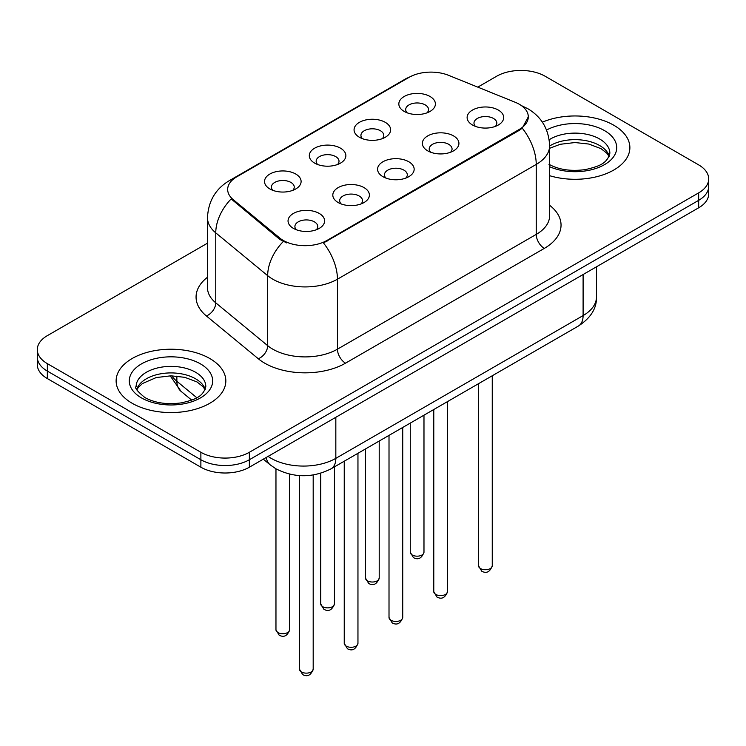 <?xml version="1.0" encoding="UTF-8"?>
<svg xmlns="http://www.w3.org/2000/svg" width="746" height="746" viewBox="0 0 746 746"><rect width="100%" height="100%" fill="white"/><g stroke="black" fill="none" stroke-linecap="round" stroke-linejoin="round"><path stroke-width="1.12" d="M359.423 137.264L359.423 137.264A18.286 10.556 180 0 1 359.423 122.335A18.286 10.556 180 0 1 385.281 122.335A18.286 10.556 180 0 1 385.281 137.264A18.286 10.556 180 0 1 359.423 137.264M382.288 138.663A11.432 6.602 0 0 0 383.78 135.399A11.432 6.602 0 0 0 380.432 130.736A11.432 6.602 0 0 0 367.983 129.3A11.432 6.602 0 0 0 360.924 135.399A11.432 6.602 0 0 0 362.425 138.663M314.653 163.113L314.653 163.113A18.286 10.556 180 0 1 314.653 148.184A18.286 10.556 180 0 1 340.512 148.184A18.286 10.556 180 0 1 340.512 163.113A18.286 10.556 180 0 1 314.653 163.113M337.518 164.512A11.432 6.602 0 0 0 339.01 161.248A11.432 6.602 0 0 0 335.663 156.585A11.432 6.602 0 0 0 323.214 155.149A11.432 6.602 0 0 0 316.155 161.248A11.432 6.602 0 0 0 317.656 164.512M269.884 188.962L269.884 188.962A18.286 10.556 180 0 1 269.884 174.032A18.286 10.556 180 0 1 295.752 174.032A18.286 10.556 180 0 1 295.752 188.962A18.286 10.556 180 0 1 269.884 188.962M292.749 190.361A11.432 6.602 0 0 0 294.25 187.097A11.432 6.602 0 0 0 290.903 182.425A11.432 6.602 0 0 0 278.445 180.998A11.432 6.602 0 0 0 271.385 187.097A11.432 6.602 0 0 0 272.887 190.361M404.192 111.424L404.192 111.424A18.286 10.556 180 0 1 404.192 96.495A18.286 10.556 180 0 1 430.05 96.495A18.286 10.556 180 0 1 430.05 111.424A18.286 10.556 180 0 1 404.192 111.424M427.048 112.823A11.432 6.602 0 0 0 428.549 109.55A11.432 6.602 0 0 0 425.201 104.888A11.432 6.602 0 0 0 412.752 103.461A11.432 6.602 0 0 0 405.693 109.55A11.432 6.602 0 0 0 407.195 112.823M427.71 150.841L427.71 150.841A18.286 10.556 180 0 1 427.71 135.912A18.286 10.556 180 0 1 453.568 135.912A18.286 10.556 180 0 1 453.568 150.841A18.286 10.556 180 0 1 427.71 150.841M450.565 152.24A11.432 6.602 0 0 0 452.067 148.976A11.432 6.602 0 0 0 448.719 144.314A11.432 6.602 0 0 0 436.261 142.878A11.432 6.602 0 0 0 429.211 148.976A11.432 6.602 0 0 0 430.703 152.24M382.94 176.69L382.94 176.69A18.286 10.556 180 0 1 382.94 161.761A18.286 10.556 180 0 1 408.799 161.761A18.286 10.556 180 0 1 408.799 176.69A18.286 10.556 180 0 1 382.94 176.69M405.796 178.089A11.432 6.602 0 0 0 407.297 174.825A11.432 6.602 0 0 0 403.95 170.153A11.432 6.602 0 0 0 391.491 168.727A11.432 6.602 0 0 0 384.442 174.825A11.432 6.602 0 0 0 385.943 178.089M338.171 202.539L338.171 202.539A18.286 10.556 180 0 1 338.171 187.61A18.286 10.556 180 0 1 364.029 187.61A18.286 10.556 180 0 1 364.029 202.539A18.286 10.556 180 0 1 338.171 202.539M361.027 203.938A11.432 6.602 0 0 0 362.528 200.674A11.432 6.602 0 0 0 359.18 196.002A11.432 6.602 0 0 0 346.731 194.575A11.432 6.602 0 0 0 339.672 200.674A11.432 6.602 0 0 0 341.174 203.938M293.402 228.379L293.402 228.379A18.286 10.556 180 0 1 293.402 213.449A18.286 10.556 180 0 1 319.26 213.449A18.286 10.556 180 0 1 319.26 228.379A18.286 10.556 180 0 1 293.402 228.379M316.267 229.787A11.432 6.602 0 0 0 317.759 226.514A11.432 6.602 0 0 0 314.411 221.851A11.432 6.602 0 0 0 301.962 220.424A11.432 6.602 0 0 0 294.903 226.514A11.432 6.602 0 0 0 296.404 229.787M472.479 124.992L472.479 124.992A18.286 10.556 180 0 1 472.479 110.063A18.286 10.556 180 0 1 498.337 110.063A18.286 10.556 180 0 1 498.337 124.992A18.286 10.556 180 0 1 472.479 124.992M495.335 126.4A11.432 6.602 0 0 0 496.836 123.127A11.432 6.602 0 0 0 493.488 118.465A11.432 6.602 0 0 0 481.03 117.038A11.432 6.602 0 0 0 473.98 123.127A11.432 6.602 0 0 0 475.472 126.4M515.141 102.239A30.856 17.811 180 0 1 519.263 104.235A30.856 17.811 180 0 1 528.299 116.833A30.856 17.811 180 0 1 519.263 129.431L326.935 240.464A30.856 17.811 180 0 1 279.843 238.086L233.256 199.667A30.856 17.811 180 0 1 227.67 189.456A30.856 17.811 180 0 1 236.715 176.858L409.088 77.332A30.856 17.811 180 0 1 448.607 75.337L515.141 102.239M613.809 125.235A54.859 31.668 0 0 0 542.379 122.176A54.859 31.668 0 0 1 613.809 125.235A54.859 31.668 0 0 1 629.876 147.624A54.859 31.668 0 0 0 613.809 125.235M209.766 358.5A54.859 31.668 0 0 0 149.983 351.636A54.859 31.668 0 0 0 116.124 380.898A54.859 31.668 0 0 0 132.191 403.288A54.859 31.668 0 0 0 191.974 410.16A54.859 31.668 0 0 0 225.833 380.898A54.859 31.668 0 0 0 209.766 358.5A54.859 31.668 0 0 0 149.983 351.636A54.859 31.668 0 0 0 116.124 380.898A54.859 31.668 0 0 0 132.191 403.288A54.859 31.668 0 0 0 191.974 410.16A54.859 31.668 0 0 0 225.833 380.898A54.859 31.668 0 0 0 209.766 358.5M528.299 116.833L522.256 128.172L519.263 130.345L323.466 242.944A39.995 23.089 60 0 1 337.444 279.19A45.711 26.39 180 0 1 272.794 279.19A45.711 26.39 180 0 1 267.674 275.666L215.762 232.855A45.711 26.39 180 0 1 207.491 217.72L207.491 287.704A45.711 26.39 0 0 0 215.762 302.839L267.674 345.65A45.711 26.39 0 0 0 272.794 349.175A45.711 26.39 0 0 0 337.444 349.175L536.234 234.403A45.711 26.39 0 0 0 549.625 215.743L549.625 145.759A45.711 26.39 180 0 1 536.234 164.418A39.995 23.089 -120 0 0 522.256 128.172M207.491 243.177L47.343 335.644A34.288 19.797 0 0 0 37.3 349.641L37.3 364.57A34.288 19.797 0 0 0 47.343 378.567L200.879 467.21L200.879 459.741A34.288 19.797 0 0 0 249.36 459.741L698.657 200.348A34.288 19.797 0 0 0 708.7 186.351A34.288 19.797 0 0 1 698.657 200.348L249.36 459.741A34.288 19.797 0 0 1 200.879 459.741L47.343 371.098L200.879 459.741L200.879 452.281A34.288 19.797 0 0 0 249.36 452.281L698.657 192.878A34.288 19.797 0 0 0 708.7 178.881A34.288 19.797 0 0 0 698.657 164.885L545.121 76.241A34.288 19.797 0 0 0 496.64 76.241L477.776 87.133M37.3 357.101A34.288 19.797 0 0 0 47.343 371.098A34.288 19.797 0 0 1 37.3 357.101M286.772 242.944L279.843 239.438L231.176 198.921A39.995 26.753 129.5 0 0 215.762 232.855L215.762 302.839A11.432 7.646 -50.5 0 1 206.4 315.959A57.144 32.992 180 0 1 207.491 277.242M549.625 175.692A54.859 31.668 0 0 0 629.876 147.624A54.859 31.668 0 0 1 549.625 175.692M37.3 349.641A34.288 19.797 0 0 0 47.343 363.638L200.879 452.281M200.879 467.21A34.288 19.797 0 0 0 249.36 467.21L698.657 207.808A34.288 19.797 0 0 0 708.7 193.811L708.7 178.881M326.935 240.464L326.935 241.387M279.843 238.086L279.843 239.438M233.256 199.667L233.256 201.019M519.263 129.431L519.263 130.345M345.529 363.171A11.432 6.602 60 0 1 337.444 349.175L337.444 279.19L536.234 164.418L536.234 234.403A11.432 6.602 60 0 0 544.31 248.399L345.529 363.171A57.144 32.992 180 0 1 264.718 363.171A57.144 32.992 180 0 1 258.312 358.761L206.4 315.959M549.625 145.759C548.851 129.319 541.624 117.001 527.954 108.785L522.181 105.969A39.995 18.734 112 0 0 521.64 105.773M233.311 179.189A39.995 23.089 -120 0 0 229.162 180.746C215.491 188.962 208.265 201.28 207.491 217.72M229.162 180.746L405.721 78.815A39.995 23.089 60 0 1 408.752 77.528M283.256 241.555A39.995 26.753 129.5 0 0 267.674 275.666L267.674 345.65A11.432 7.646 -50.5 0 1 258.312 358.761M549.625 205.281A57.144 32.992 180 0 1 544.31 248.399M249.36 452.281L249.36 467.21M698.657 192.878L698.657 207.808M47.343 363.638L47.343 378.567M268.112 456.384A45.711 26.39 0 0 0 271.18 458.342A45.711 26.39 0 0 0 335.831 458.342L583.102 315.586A45.711 26.39 0 0 0 596.492 296.917C596.828 308.266 590.785 317.973 578.364 326.049L331.093 468.805A22.856 13.195 60 0 0 335.831 458.342L335.831 417.284M583.102 274.528L583.102 315.586A22.856 13.195 60 0 1 578.364 326.049M266.257 457.457A22.856 15.284 129.5 0 0 270.238 464.889L263.301 459.163M171.785 375.816A45.711 26.39 0 0 0 176.867 381.281L176.867 376.087M191.675 400.108L181.054 391.342A22.856 15.284 129.5 0 1 176.867 381.281L196.795 397.711M492.257 565.794C490.001 571.958 486.495 573.767 481.739 571.212L478.55 565.794A6.854 3.963 0 0 0 480.555 568.592A6.854 3.963 0 0 0 488.033 569.45A6.854 3.963 0 0 0 492.257 565.794L492.257 375.76M412.277 555.015A6.854 3.963 0 0 0 419.746 555.873A6.854 3.963 0 0 0 423.98 552.217C421.723 558.381 418.217 560.19 413.452 557.635L410.263 552.217A6.854 3.963 0 0 0 412.277 555.015M609.277 156.101A34.829 20.114 0 0 0 599.653 145.535A34.829 20.114 0 0 0 549.625 145.992M548.972 164.306C559.015 169.799 571.25 171.543 585.657 169.547C598.441 166.433 607.188 163.896 609.855 153.228A34.829 20.114 0 0 0 599.653 139.008A34.829 20.114 0 0 0 549.187 139.735M549.625 166.712A41.692 24.068 0 0 0 606.358 163.505A41.692 24.068 0 0 0 604.502 130.606A41.692 24.068 0 0 0 546.566 130.037M447.497 591.643C445.231 597.807 441.725 599.616 436.97 597.052L433.78 591.643A6.854 3.963 0 0 0 435.785 594.441A6.854 3.963 0 0 0 443.264 595.299A6.854 3.963 0 0 0 447.497 591.643L447.497 401.609M402.728 617.483C400.471 623.656 396.956 625.456 392.2 622.901L389.011 617.483A6.854 3.963 0 0 0 391.016 620.29A6.854 3.963 0 0 0 398.495 621.148A6.854 3.963 0 0 0 402.728 617.483L402.728 427.449M357.959 643.332C355.702 649.496 352.196 651.305 347.44 648.75L344.242 643.332A6.854 3.963 0 0 0 346.256 646.129A6.854 3.963 0 0 0 353.725 646.987A6.854 3.963 0 0 0 357.959 643.332L357.959 453.298M313.189 669.181C310.933 675.344 307.427 677.154 302.671 674.598L299.472 669.181A6.854 3.963 0 0 0 301.487 671.978A6.854 3.963 0 0 0 308.956 672.836A6.854 3.963 0 0 0 313.189 669.181L313.189 474.969M367.508 580.864A6.854 3.963 0 0 0 374.977 581.721A6.854 3.963 0 0 0 379.21 578.066C376.954 584.23 373.448 586.039 368.692 583.475L365.493 578.066A6.854 3.963 0 0 0 367.508 580.864M322.738 606.712A6.854 3.963 0 0 0 330.208 607.57A6.854 3.963 0 0 0 334.441 603.906C332.184 610.079 328.678 611.879 323.923 609.323L320.733 603.906A6.854 3.963 0 0 0 322.738 606.712M277.969 632.552A6.854 3.963 0 0 0 285.438 633.41A6.854 3.963 0 0 0 289.672 629.755C287.415 635.928 283.909 637.727 279.153 635.172L275.964 629.755A6.854 3.963 0 0 0 277.969 632.552M205.234 389.375A34.829 20.114 0 0 0 195.611 378.809A34.829 20.114 0 0 0 160.642 373.821A34.829 20.114 0 0 0 136.723 389.375M195.611 372.273A34.829 20.114 0 0 0 157.648 367.918A34.829 20.114 0 0 0 136.145 386.493C134.317 387.575 137.245 391.268 144.929 397.581C154.972 403.064 167.207 404.817 181.614 402.821C194.398 399.707 203.145 397.161 205.812 386.493A34.829 20.114 0 0 0 195.611 372.273M141.498 397.916A41.692 24.068 0 0 0 200.46 397.916A41.692 24.068 0 0 0 200.46 363.88A41.692 24.068 0 0 0 141.498 363.88A41.692 24.068 0 0 0 141.498 397.916M405.721 78.815L413.06 75.402M522.181 105.969L521.575 105.727M331.093 468.805C312.705 478.046 294.306 478.046 275.917 468.805L270.238 464.889M596.492 296.917L596.492 266.798M181.054 391.342L170.172 375.816M478.55 565.794L478.55 383.677M423.98 552.217L423.98 415.177M410.263 552.217L410.263 423.103M609.109 156.492L607.002 153.331L601.071 148.678L588.818 144.053L574.989 142.542L560.255 144.286L549.625 148.305M433.78 591.643L433.78 409.526M389.011 617.483L389.011 435.366M344.242 643.332L344.242 461.215M299.472 669.181L299.472 475.603M379.21 578.066L379.21 441.026M365.493 578.066L365.493 448.943M334.441 603.906L334.441 466.875M320.733 603.906L320.733 473.253M289.672 629.755L289.672 474.158M275.964 629.755L275.964 468.833M205.066 389.757L202.959 386.605L197.028 381.943L184.775 377.327L170.946 375.816L156.212 377.56L142.458 383.537L138.476 387.23L136.891 389.757"/></g></svg>
